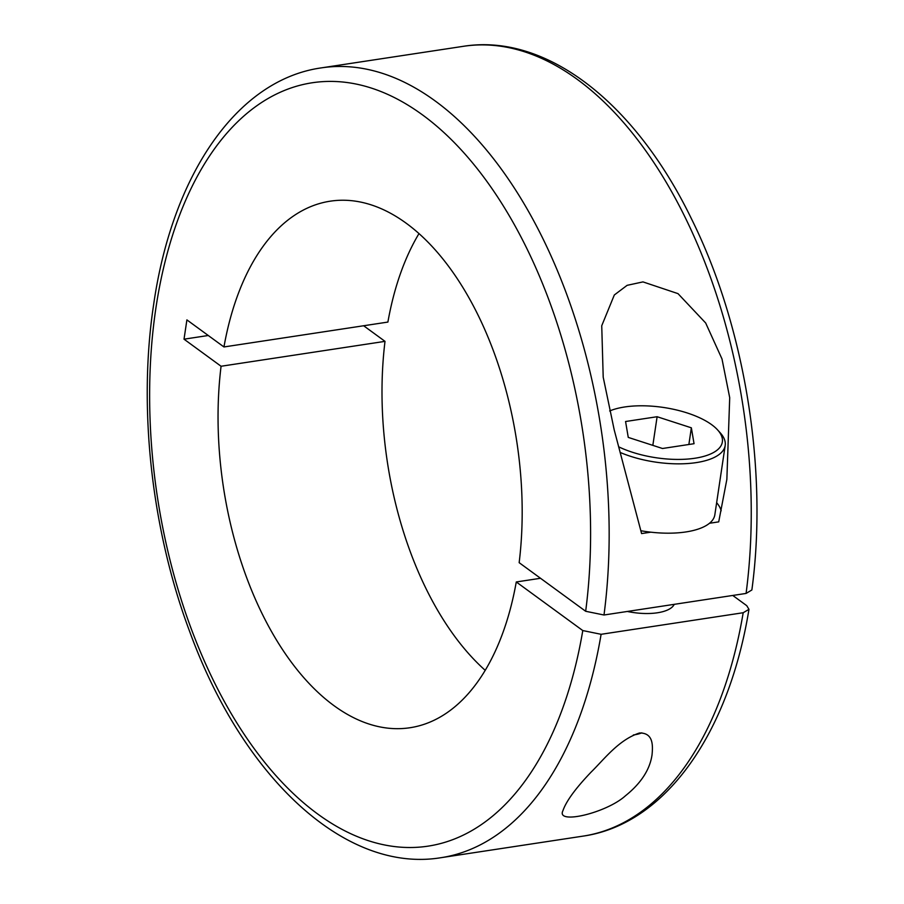 <?xml version="1.0" encoding="UTF-8"?>
<svg xmlns="http://www.w3.org/2000/svg" width="904" height="904" viewBox="0 0 904 904"><rect width="100%" height="100%" fill="white"/><g stroke="black" fill="none" stroke-linecap="round" stroke-linejoin="round"><path stroke-width="1.36" d="M732.76 595.453L746.738 605.669L748.964 609.341L743.19 612.731L601.103 634.303L582.786 630.563L516.274 581.961L540.524 578.277M639.49 732.997C618.788 739.743 604.324 759.111 591.239 771.971C575.622 788.277 566.175 801.204 562.909 810.741C555.745 824.979 606.471 813.012 625.478 795.757C641.083 783.192 649.931 769.53 652.044 754.784C652.835 746.218 653.716 732.726 639.49 732.997M627.342 611.466A39.945 16.057 8.5 0 0 657.457 612.776A39.945 16.057 8.5 0 0 674.237 604.347M746.082 593.431A399.421 222.587 -98.6 0 0 463.176 46.341C546.717 32.883 635.817 103.576 691.786 219.48C744.873 326.48 768.163 470.182 751.868 589.973L746.082 593.431L603.996 615.002L585.668 611.274A386.098 215.163 -98.6 0 0 419.411 112.672A386.098 215.163 -98.6 0 0 155.917 307.948A386.098 215.163 -98.6 0 0 314.908 811.928A386.098 215.163 -98.6 0 0 582.786 630.563M363.657 325.756L385.014 341.362L221.073 366.256A266.273 148.392 -98.6 0 0 410.088 727.72A266.273 148.392 -98.6 0 0 516.274 581.961M221.073 366.256L184.02 339.181L186.902 319.892L223.955 346.955A266.273 148.392 -98.6 0 1 330.152 201.196A266.273 148.392 -98.6 0 1 519.156 562.672L585.668 611.274M650.835 532.173L641.591 533.575L614.2 429.852L603.205 377.183L601.736 325.756L614.313 294.986L627.116 285.336L642.981 281.901L678 293.63L705.662 322.977L721.991 358.944L729.709 397.681L726.861 479.357L718.714 521.868L709.482 523.269M716.646 502.669A73.224 29.436 -171.5 0 1 721.143 510.805M184.02 339.181L208.27 335.497M418.936 233.684A266.273 148.392 -98.6 0 0 387.895 322.073L223.955 346.955M385.014 341.362A266.273 148.392 -98.6 0 0 485.233 670.35M633.354 734.975A31.776 12.769 8.5 0 0 641.795 732.839M640.936 530.75A66.568 26.758 8.5 0 0 714.838 514.794L725.189 445.457A66.568 26.758 8.5 0 0 720.251 432.846L717.652 429.976A63.246 25.414 8.5 0 0 711.719 424.722A63.246 25.414 8.5 0 0 609.669 410.958M620.121 452.429A66.568 26.758 8.5 0 0 687.255 463.571A66.568 26.758 8.5 0 0 725.189 445.457M618.607 446.791A63.246 25.414 8.5 0 0 696.408 458A63.246 25.414 8.5 0 0 717.652 429.976M625.568 421.513L657.118 416.721L691.357 427.818L694.046 443.706L662.496 448.497L628.257 437.4L625.568 421.513M688.871 444.497L691.357 427.818M652.835 445.367L657.118 416.721M748.964 609.341C728.839 733.438 665.4 824.346 583.08 836.121A399.421 222.587 -98.6 0 0 743.19 612.731M583.08 836.121L440.994 857.693A399.421 222.587 -98.6 0 0 601.103 634.303M603.996 615.002A399.421 222.587 -98.6 0 0 321.089 67.913C236.599 79.936 172.167 175.421 153.68 304.32C137.905 407.557 151.522 530.411 189.953 632.291C242.995 777.361 345.136 873.546 440.994 857.693M463.176 46.341L321.089 67.913"/></g></svg>
